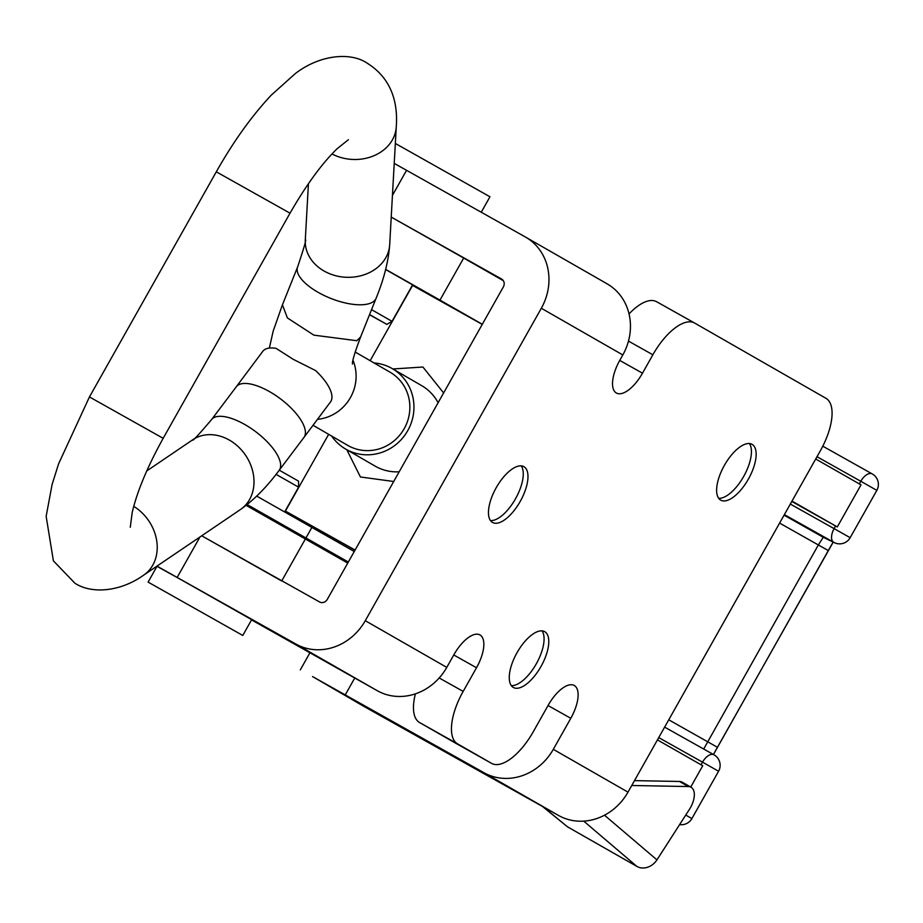 <?xml version="1.0" encoding="UTF-8"?>
<svg xmlns="http://www.w3.org/2000/svg" width="923" height="923" viewBox="0 0 923 923"><rect width="100%" height="100%" fill="white"/><g stroke="black" fill="none" stroke-linecap="round" stroke-linejoin="round"><path stroke-width="1.38" d="M492.513 522.43A31.993 13.822 -60.7 0 1 496.193 487.736A31.993 13.822 -60.7 0 1 523.883 466.657A31.993 13.822 -60.7 0 1 523.929 466.68A31.993 13.822 -60.7 0 1 520.249 501.374A31.993 13.822 -60.7 0 1 492.559 522.464A31.993 13.822 -60.7 0 1 492.513 522.43M513.315 687.45A31.993 13.822 -60.7 0 1 516.995 652.746A31.993 13.822 -60.7 0 1 544.685 631.667A31.993 13.822 -60.7 0 1 544.732 631.69A31.993 13.822 -60.7 0 1 541.051 666.383A31.993 13.822 -60.7 0 1 513.361 687.473A31.993 13.822 -60.7 0 1 513.315 687.45M720.678 500.116A31.993 13.822 -60.7 0 1 724.359 465.411A31.993 13.822 -60.7 0 1 752.049 444.332A31.993 13.822 -60.7 0 1 752.095 444.355A31.993 13.822 -60.7 0 1 748.415 479.06A31.993 13.822 -60.7 0 1 720.725 500.139A31.993 13.822 -60.7 0 1 720.678 500.116M359.785 703.188L427.499 741.538L359.785 703.188M606.757 283.626A54.342 49 119.8 0 1 607.103 283.822A54.342 49 119.8 0 1 622.817 354.951L619.852 360.212A30.182 13.049 119.3 0 0 616.391 393.025A30.182 13.049 119.3 0 0 642.489 373.192L652.861 354.778A48.296 20.871 -60.7 0 1 694.604 323.038A48.296 20.871 -60.7 0 1 694.673 323.073L825.958 398.309A48.296 20.871 -60.7 0 1 820.351 450.77L627.998 792.142A54.342 49 119.8 0 1 558.588 815.494L364.573 706.787L312.528 676.559L483.894 772.689A54.342 49 -60.2 0 0 553.304 749.326L570.795 718.302A30.182 13.049 119.3 0 0 574.291 685.512A30.182 13.049 119.3 0 0 548.158 705.322L533.344 731.627A48.296 20.871 -60.7 0 1 491.59 763.367A48.296 20.871 -60.7 0 1 491.521 763.321L457.566 743.869A48.296 20.871 -60.7 0 1 463.173 691.408L476.51 667.744A30.182 13.049 119.3 0 0 480.018 634.955A30.182 13.049 119.3 0 0 479.972 634.932A30.182 13.049 119.3 0 0 453.874 654.765L446.767 667.398L365.277 620.694A54.342 49 -60.2 0 1 295.879 644.046L156.979 566.122M251.541 619.898L377.357 690.75A54.342 49 119.8 0 0 446.767 667.398M385.664 269.378L439.971 300.113L463.681 258.036L391.225 217.09L501.558 279.011A6.034 5.446 -60.2 0 1 501.604 279.034A6.034 5.446 -60.2 0 1 503.347 286.938L327.296 599.373A6.034 5.446 -60.2 0 1 319.589 601.969L201.699 535.802L281.7 580.994M394.225 163.394L525.268 236.934A54.342 49 -60.2 0 1 525.614 237.13L607.103 283.822M365.277 620.694L541.328 308.259A54.342 49 -60.2 0 0 525.614 237.13M453.678 742.08A48.296 20.871 -60.7 0 1 453.608 742.046A48.296 20.871 -60.7 0 1 453.539 742.011L419.584 722.547A48.296 20.871 -60.7 0 1 415.408 693.831M629.036 313.935A48.296 20.871 -60.7 0 1 656.622 301.717A48.296 20.871 -60.7 0 1 656.691 301.752L694.534 322.992M749.395 443.548A31.993 13.822 -60.7 0 1 750.861 446.767A31.993 13.822 -60.7 0 1 743.73 476.36A31.993 13.822 -60.7 0 1 722.19 497.866A31.993 13.822 -60.7 0 1 718.671 498.282M542.032 630.882A31.993 13.822 -60.7 0 1 543.497 634.089A31.993 13.822 -60.7 0 1 536.367 663.695A31.993 13.822 -60.7 0 1 514.826 685.189A31.993 13.822 -60.7 0 1 511.307 685.616M521.23 465.873A31.993 13.822 -60.7 0 1 522.695 469.08A31.993 13.822 -60.7 0 1 515.565 498.674A31.993 13.822 -60.7 0 1 494.013 520.18A31.993 13.822 -60.7 0 1 490.505 520.595M148.107 582.101L156.991 566.318L182.881 580.717L251.667 619.668L242.784 635.451L148.107 582.101L242.784 635.451M276.069 474.364L298.602 487.182L284.688 511.884M279.277 470.188L298.544 481.148L298.602 487.182M369.512 314.731L386.864 324.4L369.581 314.558M481.252 212.232L489.963 196.772L395.344 143.446M386.864 324.4L392.056 321.331L371.554 309.655M399.186 471.803A46.485 44.546 120.1 0 1 375.546 466.357A46.485 44.546 120.1 0 1 375.073 466.092L345.617 449.04A46.485 44.546 120.1 0 1 331.68 436.083M421.188 385.364A46.485 44.546 120.1 0 1 421.661 385.629A46.485 44.546 120.1 0 1 438.113 402.716M321.642 532.883L322.242 531.821L355.02 550.177M392.886 368.969L422.93 367.031L443.617 392.933M393.706 481.506L360.431 476.972L346.806 449.72M370.158 360.685L412.569 285.426L482.244 324.4M322.127 532.017L285.415 511.077L355.09 550.05M374.023 362.935A46.485 44.546 120.1 0 1 392.206 368.577A46.485 44.546 120.1 0 1 407.747 430.637A46.485 44.546 120.1 0 1 345.617 449.04M236.276 386.795L262.801 351.317A42.262 16.833 36.8 0 1 276.115 348.375L293.168 359.289L315.574 370.55A42.262 16.833 36.8 0 1 330.503 401.932L303.967 437.41A42.262 16.833 36.8 0 1 303.955 437.433L279.196 470.292A42.262 16.833 36.8 0 0 244.387 424.28A42.262 16.833 36.8 0 0 211.529 419.642A42.262 16.833 36.8 0 1 211.529 419.642L236.288 386.783A42.262 16.833 36.8 0 1 236.288 386.783A42.262 16.833 36.8 0 1 269.158 391.421A42.262 16.833 36.8 0 1 303.967 437.41M376.111 298.256C383.956 279.092 388.491 261.221 389.691 244.653A42.262 35.005 3.2 0 1 366.685 273.831A42.262 35.005 3.2 0 1 324.296 271.154A42.262 35.005 3.2 0 1 305.294 239.945C306.794 238.18 304.244 247.156 297.644 266.839A42.262 16.983 21.8 0 0 318.631 292.626A42.262 16.983 21.8 0 0 372.177 302.398A42.262 16.983 21.8 0 0 376.111 298.256L360.628 336.93L356.843 340.714L313.855 335.141L287.399 317.939L282.438 304.809M355.147 351.998L390.094 372.234A42.262 40.497 120.1 0 1 404.216 428.653A42.262 40.497 120.1 0 1 347.74 445.382L313.035 425.284M315.412 543.935L348.202 562.269M247.029 504.662L278.631 522.637M256.721 496.101L354.27 551.516M247.156 504.569L348.34 562.026M315.308 544.12L278.377 523.076M543.22 806.864L567.495 826.823L542.401 806.402M567.495 826.823L636.916 866.432L583.728 821.135M604.496 815.205L656.945 859.878A15.703 13.257 130.4 0 1 636.916 866.432M656.945 859.878L689.481 809.263A18.114 9.565 119.7 0 0 691.073 787.25A18.114 9.565 119.7 0 0 688.35 786.546L631.747 785.496M691.073 787.25L682.166 782.173A18.114 9.565 119.7 0 0 679.443 781.469L634.482 780.627M347.752 563.088L246.129 505.377M385.629 269.528L412.604 284.872M439.971 300.113L482.302 324.285M792.003 501.085L837.299 526.941L861.009 484.863L815.713 459.008M463.681 258.036L503.312 280.661M791.796 501.443L837.299 526.941M690.727 787.054L702.738 765.744L657.441 739.888M703.695 749.038L818.366 544.928L823.247 537.255L833.723 542.309A12.08 12.057 115.7 0 0 834.415 542.666L834.415 542.666A12.08 12.057 115.7 0 0 850.164 537.705L876.838 490.367A12.08 12.057 115.7 0 0 872.258 473.926A12.08 6.38 -60.7 0 1 872.258 473.926L822.785 446.19L872.235 473.914A12.08 6.38 -60.7 0 0 860.79 481.275L816.993 456.723M701.042 764.775L702.518 762.156L718.579 771.247L691.892 818.574A12.08 12.08 0 0 1 679.616 824.608A12.08 12.057 115.7 0 0 691.892 818.586L718.579 771.247A12.08 12.057 115.7 0 0 713.987 754.806A12.08 6.38 -60.7 0 0 713.964 754.795L664.629 727.128L713.964 754.795A12.08 6.38 -60.7 0 0 702.518 762.156L658.722 737.604M177.17 577.429L199.956 536.99M570.795 718.302L548.043 705.53M476.51 667.744L453.758 654.972M354.732 678.047L345.26 694.869M483.894 772.689L558.588 815.494M295.879 644.046L377.357 690.75M642.489 373.192L619.737 360.42M463.173 691.408L439.198 677.955M457.566 743.869L419.584 722.547M491.521 763.321L453.539 742.011M652.861 354.778L628.482 341.095M541.328 308.259L622.817 354.951M627.998 792.142L553.304 749.326M406.57 170.305L392.437 195.388M317.489 419.33A42.262 40.497 -59.9 0 0 350.463 397.525A42.262 40.497 -59.9 0 0 353.013 360.305M331.992 153.945A42.262 35.005 3.2 0 0 396.255 126.959A42.262 35.005 3.2 0 0 396.267 126.832L389.691 244.653M348.409 139.708L337.172 148.684C322.046 163.359 306.332 184.865 290.018 213.19L216.305 171.816L89.45 396.936L163.163 438.31C147.299 467.073 136.962 491.855 132.174 512.657L130.27 527.241M133.743 506.381A42.262 34.912 55.3 0 1 143.746 575.098A42.262 34.912 55.3 0 1 143.607 575.191L240.372 509.588A42.262 34.912 55.3 0 0 240.418 509.554C253.998 499.966 266.92 486.883 279.196 470.292M146.711 470.972L192.711 439.786A42.262 34.912 55.3 0 1 192.792 439.729A42.262 34.912 55.3 0 1 229.066 439.925A42.262 34.912 55.3 0 1 253.433 474.803A42.262 34.912 55.3 0 1 240.418 509.554M305.998 537.867L311.928 527.345M688.35 786.546L679.443 781.469M305.409 538.917L281.827 580.775M790.319 504.062L834.115 528.625A12.08 6.38 -60.7 0 0 833.723 542.309L784.365 514.63M835.592 525.995L834.115 528.625L850.175 537.705A12.08 12.08 0 0 1 834.415 542.666L823.939 537.613A12.08 12.057 115.7 0 1 823.247 537.255L784.065 515.161M833.204 542.078A21.137 1.142 -60.6 0 0 828.277 550.57L779.6 523.087M833.227 542.089L717.448 747.295L668.76 719.802M717.425 747.295A21.137 1.142 -60.6 0 0 713.467 754.506L828.289 550.581M859.313 483.894L860.79 481.275L876.838 490.367A12.08 12.08 0 0 0 872.235 473.914M876.85 490.367L850.164 537.705M691.892 818.586L685.743 815.067M491.59 763.367L453.608 742.046M694.604 323.038L656.622 301.717M300.31 669.867L309.92 652.815M278.665 522.568L278.169 523.456M392.056 321.331L412.627 284.838M328.657 434.329L285.415 511.077M392.206 368.577L421.661 385.629M352.459 364.077C352.101 361.389 354.824 352.344 360.628 336.93M396.255 126.959C397.594 109.179 395.332 80.82 367.354 63.295C351.778 52.369 321.308 53.776 295.395 73.494L271.316 95.092C251.714 116.01 233.381 141.588 216.305 171.816M290.018 213.19L163.163 438.31M89.45 396.936L58.611 463.784L52.103 484.471L46.15 516.326L53.384 560.826L74.832 583.14C91.158 594.066 119.978 592.128 143.746 575.098M192.792 439.729C191.903 442.059 198.145 435.368 211.529 419.642M305.294 239.945L308.432 183.654M282.415 304.855L273.185 331.103L269.343 348.075M297.644 266.839L282.403 304.902M718.579 771.247A12.08 12.08 0 0 0 713.964 754.795"/></g></svg>
